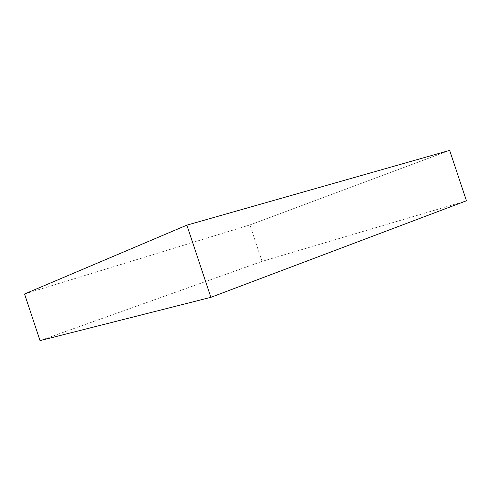<?xml version="1.0" encoding="UTF-8"?>
<svg xmlns="http://www.w3.org/2000/svg" width="491" height="491" viewBox="0 0 491 491"><rect width="100%" height="100%" fill="white"/><g stroke="black" fill="none" stroke-linecap="round" stroke-linejoin="round"><path stroke-width="0.37" stroke-dasharray="2.46 1.84" d="M262.053 261.384L249.925 224.933L24.55 293.999L249.925 224.933L262.053 261.384L466.45 200.782L262.053 261.384L40.029 340.619L262.053 261.384M449.652 150.381L249.925 224.933L449.652 150.381"/><path stroke-width="0.74" d="M24.55 293.999L40.029 340.619L24.55 293.999L186.868 225.148L210.872 297.331L40.029 340.619L210.872 297.331L186.868 225.148L449.652 150.381L466.45 200.782L210.872 297.331L466.45 200.782L449.652 150.381L186.868 225.148L24.55 293.999"/></g></svg>
